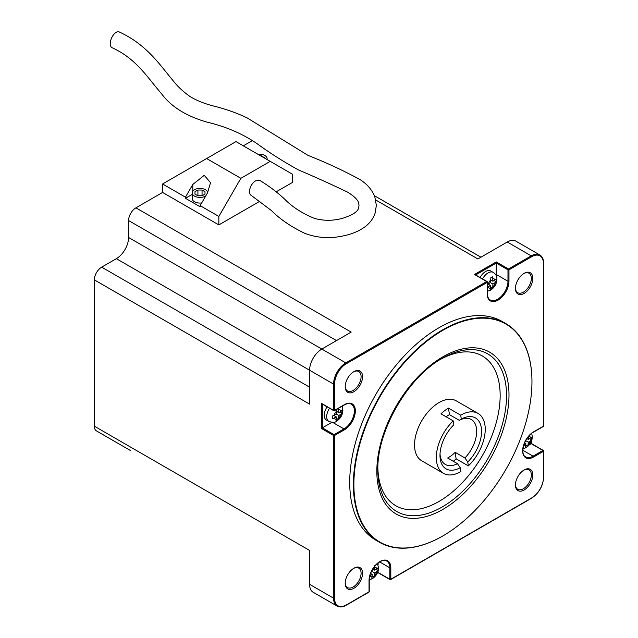 <?xml version="1.0" encoding="UTF-8"?>
<svg xmlns="http://www.w3.org/2000/svg" width="638" height="638" viewBox="0 0 638 638"><rect width="100%" height="100%" fill="white"/><g stroke="black" fill="none" stroke-linecap="round" stroke-linejoin="round"><path stroke-width="0.96" d="M336.513 340.58L128.589 220.541A10.375 5.989 -60 0 1 135.926 207.829L162.594 192.437L162.594 183.967L185.467 197.174L192.804 184.462L204.264 175.322L210.524 182.707L207.478 192.931L200.141 205.643L218.85 216.449L240.869 178.313L270.225 161.366L235.972 141.596L162.594 183.967M128.589 220.541L128.589 237.488L321.831 349.058L351.187 332.111L135.926 207.829M543.448 425.602A0.694 0.399 180 0 1 543.448 426.168L543.448 263.478A16.604 9.586 120 0 0 531.709 256.699L508.965 269.826L508.965 281.27A15.392 8.884 -60 0 1 498.079 300.123A15.392 8.884 -60 0 1 487.193 293.839L487.193 282.403A0.694 0.399 0 0 0 487.193 281.837A0.694 0.399 120 0 0 486.698 281.549A0.694 0.399 60 0 1 487.193 282.403L346.298 363.748A16.604 9.586 120 0 0 334.551 384.084A0.694 0.399 180 0 1 333.578 384.084L309.605 370.239L309.605 404.133L94.344 279.859A10.375 5.989 -60 0 1 101.681 267.147L116.363 258.677A17.298 9.985 120 0 0 128.589 237.488M94.344 279.859L94.344 426.168A10.375 5.989 -60 0 0 96.498 430.921L130.742 450.691A10.375 5.989 -60 0 1 130.686 450.659M252.321 140.631L243.317 145.831M446.074 416.774A25.943 14.977 120 0 1 449.455 414.652L448.474 408.129L460.708 415.194A34.596 19.969 120 0 1 478.069 413.44A34.596 19.969 120 0 1 485.231 429.278A34.596 19.969 120 0 1 468.34 465.884L467.758 461.984L464.911 457.956A25.943 14.977 -60 0 0 476.674 431.392A25.943 14.977 -60 0 0 471.299 419.517A25.943 14.977 -60 0 0 459.24 420.298L461.298 419.094A29.404 16.979 -60 0 1 481.307 427.755A29.404 16.979 -60 0 1 467.758 461.984M478.069 413.44L456.298 400.871A34.596 19.969 120 0 0 429.645 410.138A34.596 19.969 120 0 0 414.54 444.949A34.596 19.969 120 0 0 421.71 460.788L443.474 473.356A34.596 19.969 120 0 0 460.851 471.594L460.269 467.694A29.404 16.979 -60 0 1 439.981 455.404A29.404 16.979 -60 0 1 453.809 424.796L453.219 420.897A34.596 19.969 120 0 0 436.312 457.518A34.596 19.969 120 0 0 443.474 473.356M448.474 408.129A34.596 19.969 120 0 0 440.986 413.831L453.219 420.897M440.021 453.921A25.943 14.977 -60 0 0 445.356 464.456A25.943 14.977 -60 0 0 457.43 463.666L447.645 458.012A25.943 14.977 120 0 0 455.133 452.302L464.911 457.956M453.307 461.29A34.596 19.969 120 0 0 456.114 458.826L455.133 452.302M449.455 414.652L459.24 420.298M457.43 463.666L460.269 467.694M461.298 419.094L460.708 415.194M456.114 458.826L468.34 465.884M353.875 371.651A12.281 7.09 -60 0 1 362.559 376.667A12.281 7.09 -60 0 1 353.875 391.708A12.281 7.09 -60 0 1 345.198 386.692A12.281 7.09 -60 0 1 353.875 371.651L353.875 371.651M353.875 568.243A12.281 7.09 -60 0 1 362.559 573.259A12.281 7.09 -60 0 1 353.875 588.3A12.281 7.09 -60 0 1 345.198 583.284A12.281 7.09 -60 0 1 353.875 568.243L353.875 568.243M524.125 273.359A12.281 7.09 -60 0 1 532.81 278.375A12.281 7.09 -60 0 1 524.125 293.416A12.281 7.09 -60 0 1 515.44 288.4A12.281 7.09 -60 0 1 524.125 273.359L524.125 273.359M524.125 469.951A12.281 7.09 -60 0 1 532.81 474.959A12.281 7.09 -60 0 1 524.125 490A12.281 7.09 -60 0 1 515.44 484.992A12.281 7.09 -60 0 1 524.125 469.951L524.125 469.951M531.956 381.54A126.268 72.899 120 0 0 531.956 381.396A126.268 72.899 120 0 0 505.806 323.594L502.138 321.48A126.268 72.899 120 0 0 439 327.733A126.268 72.899 120 0 0 356.514 439A126.268 72.899 120 0 0 375.87 540.179L379.538 542.3A126.268 72.899 120 0 0 442.668 536.04A126.268 72.899 120 0 0 442.676 536.04L442.668 536.04M440.587 359.322A86.481 49.931 -60 0 1 500.152 396.437A86.481 49.931 -60 0 1 439 501.444A86.481 49.931 -60 0 1 377.871 467.949M334.551 384.084L334.551 410.354L344.464 404.628A15.392 8.884 -60 0 1 355.342 410.912A15.392 8.884 -60 0 1 344.464 429.765L334.551 435.491A0.694 0.399 -120 0 0 334.065 434.637A0.694 0.399 120 0 0 333.578 435.491A0.694 0.399 0 0 0 334.551 435.491L334.551 598.181A16.604 9.586 120 0 0 346.298 604.96L369.043 591.825L369.043 580.389A15.392 8.884 -60 0 1 379.929 561.536A15.392 8.884 -60 0 1 390.815 567.82L390.815 579.256A0.694 0.399 180 0 1 389.834 579.256A0.694 0.399 120 0 0 390.328 579.543A0.694 0.399 -120 0 0 390.815 579.256L531.709 497.911A16.604 9.586 120 0 0 543.448 477.575L543.448 451.305A0.694 0.399 0 0 0 543.448 450.739A0.694 0.399 120 0 0 542.962 450.46A0.694 0.399 60 0 1 543.448 451.305L533.543 457.023A15.392 8.884 -60 0 1 522.658 450.739A15.392 8.884 -60 0 1 533.543 431.886L543.448 426.168A0.694 0.399 60 0 1 543.305 426.487A0.694 0.694 0 0 0 543.656 425.889L543.656 263.191C543.632 259.291 542.372 256.564 539.868 254.993A17.298 9.985 120 0 0 531.223 255.846L508.47 268.981A0.694 0.399 120 0 0 507.984 269.826L507.984 281.27A14.706 8.485 -60 0 1 501.564 296.064A14.706 8.485 -60 0 1 490.239 300.004C488.413 298.935 487.464 296.782 487.392 293.56A0.694 0.399 0 0 0 487.193 293.273M529.404 444.734L531.223 443.681L542.962 450.46L533.057 456.178A14.706 8.485 -60 0 1 525.704 456.912C519.404 454.328 524.372 436.759 533.4 432.205L543.305 426.487M508.965 269.826A0.694 0.399 -120 0 0 508.47 268.981L496.244 261.923L496.244 263.047L507.984 269.826A0.694 0.399 0 0 0 508.965 269.826M531.709 256.699A0.694 0.399 -120 0 0 531.223 255.846L507.25 242.009L477.894 258.956L375.766 199.989M162.594 192.437L218.85 224.919L259.977 201.177M276.102 191.863L292.236 182.556L292.236 174.078L270.225 161.366M200.141 205.643L200.141 206.776L185.467 198.298L192.197 194.415M207.725 192.501A7.784 4.49 0 0 0 202.613 188.696A7.784 4.49 0 0 0 194.478 189.749A7.784 4.49 0 0 0 192.197 192.931L192.197 198.577A7.784 4.49 0 0 0 201.696 202.964M197.788 195.754L202.174 195.754M218.85 224.919L218.85 216.449M259.841 180.41L255.543 180.857A8.645 4.921 119.3 0 0 249.514 191.504A8.645 4.921 119.3 0 0 251.316 195.459L271.365 210.516C279.986 219.177 291.111 226.777 304.757 233.317C317.19 238.046 330.253 238.859 343.954 235.757C352.399 233.971 359.625 230.836 365.622 226.346C370.431 222.479 373.637 217.909 375.248 212.637L376.34 205.332L374.761 196.552C371.866 189.606 366.914 183.919 359.912 179.485C343.316 170.513 326.026 162.483 308.034 155.393L247.225 117.942C237.025 113.062 225.948 109.122 213.993 106.131C204.407 103.707 196.313 100.429 189.725 96.314C182.875 91.457 177.157 86.026 172.555 80.013C159.221 64.079 146.469 44.437 119.107 31.9A8.645 4.346 -65.7 0 0 113.381 34.938A8.645 4.346 -65.7 0 0 110.23 43.719A8.645 4.346 -65.7 0 0 112.001 47.667C136.101 58.672 146.389 76.129 161.677 93.938C171.231 106.785 186.36 116.18 207.047 122.129C226.227 126.683 243.054 133.972 257.537 143.997C269.898 153.032 283.463 161.645 298.233 169.836C315.443 177.149 331.888 184.581 347.558 192.126C353.285 195.595 356.849 198.849 358.261 201.887L359.042 205.324C358.317 207.629 360.741 212.398 342.694 218.26C333.227 220.9 323.833 220.955 314.51 218.411C302.284 213.435 292.276 206.959 284.476 198.984C277.498 192.429 269.284 186.24 259.841 180.41M206.624 158.543L240.869 178.313M185.467 197.174L185.467 198.298M192.197 192.931A7.784 4.49 0 0 0 196.998 197.078A7.784 4.49 0 0 0 205.484 196.105A7.784 4.49 0 0 0 205.739 195.946M204.989 191.727L204.989 194.127L202.055 195.818L197.908 195.818L194.973 194.127L194.973 191.727L197.908 190.036L202.055 190.036L204.989 191.727L204.989 194.127M266.979 159.492A7.784 4.49 0 0 0 267.115 158.663A7.784 4.49 0 0 0 257.888 154.244M264.339 157.466L264.339 157.977L264.339 157.466L260.527 155.776M202.055 195.683L202.055 190.036M197.908 195.683L197.908 190.036M194.973 194.127L194.973 191.727M261.405 156.278L261.405 155.776M507.25 242.009A17.298 9.985 -60 0 1 515.895 241.156L539.868 254.993M116.363 258.677L309.605 370.239A17.298 9.985 -60 0 1 321.831 349.058L345.804 362.894A17.298 9.985 120 0 0 333.578 384.084L333.578 410.354A0.694 0.399 120 0 0 334.065 410.633A0.694 0.399 -120 0 0 334.551 410.354A0.694 0.399 180 0 1 333.578 410.354L321.345 403.288L322.326 403.854L321.345 403.288L321.345 428.425L331.888 422.34M321.345 428.425L333.578 435.491L333.578 598.181A17.298 9.985 120 0 0 337.159 606.1L313.186 592.263A17.298 9.985 -60 0 1 309.605 584.344L309.605 550.45L94.344 426.168M523.75 273.59A11.245 6.492 -60 0 1 529.014 273.231A11.245 6.492 -60 0 1 530.736 282.235A11.245 6.492 -60 0 1 523.391 292.14A11.245 6.492 -60 0 1 517.769 292.698A11.245 6.492 -60 0 1 515.448 287.961M353.5 371.882A11.245 6.492 -60 0 1 358.763 371.523A11.245 6.492 -60 0 1 360.486 380.527A11.245 6.492 -60 0 1 353.141 390.44A11.245 6.492 -60 0 1 347.527 390.99A11.245 6.492 -60 0 1 345.206 386.253M353.5 568.466A11.245 6.492 -60 0 1 358.763 568.107A11.245 6.492 -60 0 1 360.486 577.119A11.245 6.492 -60 0 1 353.141 587.024A11.245 6.492 -60 0 1 347.527 587.582A11.245 6.492 -60 0 1 345.206 582.845M523.75 470.174A11.245 6.492 -60 0 1 529.014 469.815A11.245 6.492 -60 0 1 530.736 478.827A11.245 6.492 -60 0 1 523.391 488.732A11.245 6.492 -60 0 1 517.769 489.29A11.245 6.492 -60 0 1 515.448 484.553M369.043 591.825A0.694 0.399 60 0 1 368.9 592.144A0.694 0.694 0 0 0 369.25 591.546A0.694 0.399 180 0 1 369.043 591.825M369.051 579.83A0.694 0.399 0 0 1 369.25 580.101L369.25 591.546A0.694 0.399 180 0 0 369.043 591.259L369.043 580.389A0.694 0.399 0 0 0 369.25 580.101C368.676 570.013 381.412 556.926 386.787 561.089A14.706 8.485 -60 0 1 389.834 567.82L389.834 579.256L378.095 572.477L378.095 571.058M378.095 564.885L378.095 562.987M342.327 407.18A14.706 8.485 120 0 0 342.51 405.991M327.111 406.853A10.375 5.989 120 0 0 324.232 415.25A10.375 5.989 120 0 0 326.377 420.003L328.825 421.415C332.733 422.675 335.261 422.619 336.417 421.271C340.437 418.727 342.59 415.075 342.869 410.314L341.944 406.318M496.189 275.728A14.706 8.485 120 0 0 496.244 274.492L496.244 263.047L475.653 274.938M487.392 291.263L490.59 290.162C494.53 287.602 496.635 283.974 496.906 279.277C497.066 276.39 495.846 274.101 493.238 272.41L490.797 270.998A10.375 5.989 120 0 0 480.127 277.522M346.298 363.748A0.694 0.399 -120 0 0 345.804 362.894L486.698 281.549L474.473 274.492L475.454 275.058L474.473 274.492L496.244 261.923M336.37 411.35L336.162 409.732L338.619 408.328L338.818 412.682L342.271 410.433L342.303 411.67L342.239 413.241L338.818 415.505L338.491 419.549L336.019 420.952L336.37 416.917L332.382 418.847L332.414 416.048L336.37 414.094L336.37 411.35A5.192 2.999 120 0 0 334.168 415.362M371.117 572.134L372.153 571.528L372.153 570.053M374.386 565.754L374.602 570.117L378.023 567.86L377.991 570.667L374.602 572.948L374.275 576.991L373.11 577.741L371.834 578.403L372.153 574.36L369.976 575.612A5.192 2.999 120 0 0 372.153 576.776M528.32 436.663L528.32 439.407L531.781 437.166L531.701 439.949L528.32 442.23L527.881 446.209L526.685 446.975L525.417 447.613L525.871 443.641L523.838 444.814M525.409 441.089L525.871 440.228M487.392 284.333L490.47 282.65L490.144 278.224L492.592 276.812L492.919 281.238L496.316 278.966L496.388 280.592L496.348 281.805L492.919 284.062L492.711 288.177L490.263 289.588L490.47 285.473L487.392 287.172M372.744 569.048L374.602 570.117M375.822 569.415L377.991 570.667M372.153 571.528L374.602 572.948M372.153 575.771L374.275 576.991M370.574 573.442L372.153 574.36M529.54 438.697L531.701 439.949M525.871 440.818L528.32 442.23M525.871 445.053L527.881 446.209M524.556 442.884L525.871 443.641M526.892 438.577L528.32 439.407M494.139 280.537L496.348 281.805M490.47 282.65L492.919 284.062M490.47 286.885L492.711 288.177M488.014 284.062L490.47 285.473M490.455 279.819L492.919 281.238M336.37 414.094L338.818 415.505M340.038 411.973L342.239 413.241M336.37 418.329L338.491 419.549M333.921 415.498L336.37 416.917M336.37 411.271L338.818 412.682M505.806 323.594A126.268 72.899 120 0 0 442.668 329.854A126.268 72.899 120 0 0 360.183 441.121A126.268 72.899 120 0 0 379.538 542.3M442.916 330.277A125.917 72.7 120 0 0 353.875 484.497A125.917 72.7 120 0 0 442.916 535.904L442.916 535.904A125.917 72.7 120 0 0 531.956 381.684A125.917 72.7 120 0 0 442.916 330.277M442.198 358.373L442.198 358.373A91.003 52.539 -60 0 1 506.548 395.52A91.003 52.539 -60 0 1 442.198 506.979A91.003 52.539 -60 0 1 377.848 469.823C376.867 430.961 408.049 376.954 442.198 358.373L442.198 358.373M543.448 477.575A0.694 0.399 0 0 0 543.448 477.009M533.543 457.023A0.694 0.399 -120 0 0 533.057 456.178L522.865 450.292M192.804 191.185L192.804 184.462M531.709 497.911A0.694 0.399 60 0 1 531.566 498.23C538.927 493.174 542.954 486.196 543.656 477.296L543.656 451.026A0.694 0.694 0 0 0 543.305 450.428L531.422 443.562L531.422 441.281M334.551 598.181A0.694 0.399 180 0 1 333.578 598.181L309.605 584.344M346.298 604.96A0.694 0.399 60 0 1 346.155 605.279L368.9 592.144M390.815 567.82A0.694 0.399 180 0 1 389.834 567.82L379.642 561.934M378.095 572.477L377.417 572.868M344.464 429.765A0.694 0.399 -120 0 0 343.97 428.919L334.065 434.637L322.326 427.859L322.326 404.085M531.223 441.759L531.223 443.681M344.464 404.628A0.694 0.399 60 0 1 344.321 404.947C347.144 403.391 349.48 403.136 351.323 404.181A14.706 8.485 -60 0 1 353.58 415.968A14.706 8.485 -60 0 1 343.97 428.919L332.589 422.348M487.193 293.839A0.694 0.399 0 0 0 487.392 293.56L487.392 282.116A0.694 0.694 0 0 0 487.049 281.517L475.166 274.659M508.965 281.27A0.694 0.399 180 0 1 507.984 281.27L496.244 274.492M329.559 408.264A10.375 5.989 120 0 0 326.672 416.662A10.375 5.989 120 0 0 328.825 421.415M376.891 568.793A5.192 2.999 120 0 0 374.602 567.373M374.602 575.372A5.192 2.999 120 0 0 376.795 571.68M528.32 444.383A5.192 2.999 120 0 0 530.457 440.994M523.87 444.798A5.192 2.999 120 0 0 525.871 445.739M530.736 438.011A5.192 2.999 120 0 0 528.623 436.296M492.919 286.829A5.192 2.999 120 0 0 495.232 282.73M488.214 286.781A5.192 2.999 120 0 0 490.47 288.224M490.47 280.249A5.192 2.999 120 0 0 488.317 283.894M495.12 279.97A5.192 2.999 120 0 0 492.919 278.822M338.818 417.922A5.192 2.999 120 0 0 341.075 414.198M334.288 418.121A5.192 2.999 120 0 0 336.37 419.262M341.202 411.303A5.192 2.999 120 0 0 338.818 409.859M493.238 272.41A10.375 5.989 120 0 0 487.998 272.952A10.375 5.989 120 0 0 482.567 278.934M309.605 387.186L101.681 267.147M442.916 356.786A93.451 53.951 -60 0 1 508.996 394.938A93.451 53.951 -60 0 1 442.916 509.387A93.451 53.951 -60 0 1 376.835 471.243A93.451 53.951 -60 0 1 442.916 356.786M267.115 159.572L267.115 158.663M480.932 257.202L374.434 195.714M377.265 573.195L378.095 572.717L389.978 579.575A0.694 0.694 0 0 0 390.671 579.575L531.566 498.23M337.159 606.1C339.767 607.48 342.766 607.209 346.155 605.279M321.831 403.806L333.722 410.665A0.694 0.694 0 0 0 334.408 410.665L344.321 404.947M369.25 579.79L372.297 578.698C376.213 576.13 378.302 572.509 378.573 567.836L377.457 563.506M522.961 448.753L525.943 447.724C529.931 445.172 532.068 441.528 532.355 436.791L531.685 433.361"/></g></svg>
